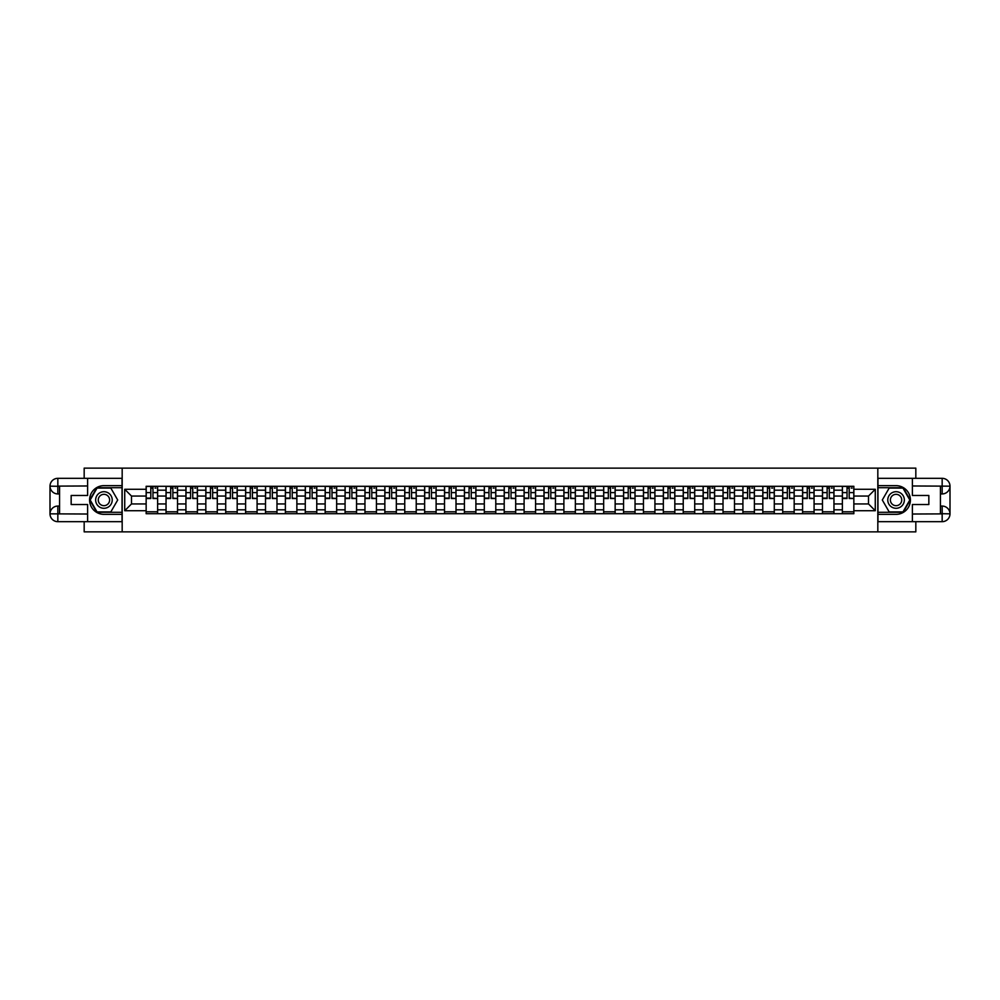 <?xml version="1.0" encoding="UTF-8"?>
<svg xmlns="http://www.w3.org/2000/svg" width="1000" height="1000" viewBox="0 0 1000 1000"><rect width="100%" height="100%" fill="white"/><g stroke="black" fill="none" stroke-linecap="round" stroke-linejoin="round"><path stroke-width="1.5" d="M84.175 521.675L84.175 531.875L915.825 531.875L915.825 521.675M915.825 478.325L915.825 468.125L84.175 468.125L84.175 478.325M166.038 513.713L166.038 490.188L157.625 490.188L157.625 513.713M157.625 490.188L157.625 486.287M166.038 490.188L166.038 486.287M177.512 486.287L177.512 513.713M185.925 513.713L185.925 486.287M197.413 486.287L197.413 513.713M205.825 513.713L205.825 486.287M217.3 486.287L217.3 513.713M225.712 513.713L225.712 486.287M237.188 486.287L237.188 513.713M245.613 513.713L245.613 486.287M257.087 486.287L257.087 513.713M265.5 513.713L265.5 486.287M276.975 486.287L276.975 513.713M285.387 513.713L285.387 486.287M296.875 486.287L296.875 513.713M305.287 513.713L305.287 486.287M316.762 486.287L316.762 513.713M325.175 513.713L325.175 486.287M336.65 486.287L336.65 513.713M345.075 513.713L345.075 486.287M356.55 486.287L356.55 513.713M364.963 513.713L364.963 486.287M376.438 486.287L376.438 513.713M384.85 513.713L384.85 486.287M396.325 486.287L396.325 513.713M404.75 513.713L404.75 486.287M416.225 486.287L416.225 513.713M424.637 513.713L424.637 486.287M436.112 486.287L436.112 513.713M444.525 513.713L444.525 486.287M456.012 486.287L456.012 513.713M464.425 513.713L464.425 486.287M475.9 486.287L475.9 513.713M484.312 513.713L484.312 486.287M495.788 486.287L495.788 513.713M504.212 513.713L504.212 486.287M515.688 486.287L515.688 513.713M524.1 513.713L524.1 486.287M535.575 486.287L535.575 513.713M543.987 513.713L543.987 486.287M555.475 486.287L555.475 513.713M563.888 513.713L563.888 486.287M575.363 486.287L575.363 513.713M583.775 513.713L583.775 486.287M595.25 486.287L595.25 513.713M603.675 513.713L603.675 486.287M615.15 486.287L615.15 513.713M623.562 513.713L623.562 486.287M635.037 486.287L635.037 513.713M643.45 513.713L643.45 486.287M654.925 486.287L654.925 513.713M663.35 513.713L663.35 486.287M674.825 486.287L674.825 513.713M683.238 513.713L683.238 486.287M694.712 486.287L694.712 513.713M703.125 513.713L703.125 486.287M714.613 486.287L714.613 513.713M723.025 513.713L723.025 486.287M734.5 486.287L734.5 513.713M742.913 513.713L742.913 486.287M754.388 486.287L754.388 513.713M762.812 513.713L762.812 486.287M774.287 486.287L774.287 513.713M782.7 513.713L782.7 486.287M794.175 486.287L794.175 513.713M802.588 513.713L802.588 486.287M814.075 486.287L814.075 513.713M822.487 513.713L822.487 486.287M833.962 486.287L833.962 513.713M842.375 513.713L842.375 486.287M842.375 503.95L833.962 503.95M822.487 503.95L814.075 503.95M802.588 503.95L794.175 503.95M782.7 503.95L774.287 503.95M762.812 503.95L754.388 503.95M742.913 503.95L734.5 503.95M723.025 503.95L714.613 503.95M703.125 503.95L694.712 503.95M683.238 503.95L674.825 503.95M663.35 503.95L654.925 503.95M643.45 503.95L635.037 503.95M623.562 503.95L615.15 503.95M603.675 503.95L595.25 503.95M583.775 503.95L575.363 503.95M563.888 503.95L555.475 503.95M543.987 503.95L535.575 503.95M524.1 503.95L515.688 503.95M504.212 503.95L495.788 503.95M484.312 503.95L475.9 503.95M464.425 503.95L456.012 503.95M444.525 503.95L436.112 503.95M424.637 503.95L416.225 503.95M404.75 503.95L396.325 503.95M384.85 503.95L376.438 503.95M364.963 503.95L356.55 503.95M345.075 503.95L336.65 503.95M325.175 503.95L316.762 503.95M305.287 503.95L296.875 503.95M285.387 503.95L276.975 503.95M265.5 503.95L257.087 503.95M245.613 503.95L237.188 503.95M225.712 503.95L217.3 503.95M205.825 503.95L197.413 503.95M185.925 503.95L177.512 503.95M166.038 503.95L157.625 503.95M842.375 496.05L833.962 496.05M822.487 496.05L814.075 496.05M802.588 496.05L794.175 496.05M782.7 496.05L774.287 496.05M762.812 496.05L754.388 496.05M742.913 496.05L734.5 496.05M723.025 496.05L714.613 496.05M703.125 496.05L694.712 496.05M683.238 496.05L674.825 496.05M663.35 496.05L654.925 496.05M643.45 496.05L635.037 496.05M623.562 496.05L615.15 496.05M603.675 496.05L595.25 496.05M583.775 496.05L575.363 496.05M563.888 496.05L555.475 496.05M543.987 496.05L535.575 496.05M524.1 496.05L515.688 496.05M504.212 496.05L495.788 496.05M484.312 496.05L475.9 496.05M464.425 496.05L456.012 496.05M444.525 496.05L436.112 496.05M424.637 496.05L416.225 496.05M404.75 496.05L396.325 496.05M384.85 496.05L376.438 496.05M364.963 496.05L356.55 496.05M345.075 496.05L336.65 496.05M325.175 496.05L316.762 496.05M305.287 496.05L296.875 496.05M285.387 496.05L276.975 496.05M265.5 496.05L257.087 496.05M245.613 496.05L237.188 496.05M225.712 496.05L217.3 496.05M205.825 496.05L197.413 496.05M185.925 496.05L177.512 496.05M166.038 496.05L157.625 496.05M131.488 503.95L146.15 503.95L146.15 496.05L131.488 496.05L131.488 503.95L124.725 510.712L124.725 489.288L146.15 489.288L146.15 496.05M853.85 496.05L853.85 503.95L868.512 503.95L868.512 496.05L853.85 496.05L853.85 486.287L146.15 486.287L146.15 489.288M853.85 489.288L875.275 489.288L875.275 510.712L853.85 510.712L853.85 503.95M146.15 503.95L146.15 513.713L853.85 513.713L853.85 510.712M146.15 510.712L124.725 510.712M877.825 531.875L877.825 468.125M122.175 531.875L122.175 468.125M157.625 511.8L146.15 511.8M150.8 488.2L152.963 488.2M177.512 511.8L166.038 511.8M170.688 488.2L172.862 488.2M197.413 511.8L185.925 511.8M190.588 488.2L192.75 488.2M217.3 511.8L205.825 511.8M210.475 488.2L212.65 488.2M237.188 511.8L225.712 511.8M230.375 488.2L232.537 488.2M257.087 511.8L245.613 511.8M250.263 488.2L252.425 488.2M276.975 511.8L265.5 511.8M270.15 488.2L272.325 488.2M296.875 511.8L285.387 511.8M290.05 488.2L292.213 488.2M316.762 511.8L305.287 511.8M309.938 488.2L312.113 488.2M336.65 511.8L325.175 511.8M329.837 488.2L332 488.2M356.55 511.8L345.075 511.8M349.725 488.2L351.887 488.2M376.438 511.8L364.963 511.8M369.613 488.2L371.788 488.2M396.325 511.8L384.85 511.8M389.513 488.2L391.675 488.2M416.225 511.8L404.75 511.8M409.4 488.2L411.562 488.2M436.112 511.8L424.637 511.8M429.288 488.2L431.463 488.2M456.012 511.8L444.525 511.8M449.188 488.2L451.35 488.2M475.9 511.8L464.425 511.8M469.075 488.2L471.25 488.2M495.788 511.8L484.312 511.8M488.975 488.2L491.138 488.2M515.688 511.8L504.212 511.8M508.862 488.2L511.025 488.2M535.575 511.8L524.1 511.8M528.75 488.2L530.925 488.2M555.475 511.8L543.987 511.8M548.65 488.2L550.812 488.2M575.363 511.8L563.888 511.8M568.538 488.2L570.712 488.2M595.25 511.8L583.775 511.8M588.438 488.2L590.6 488.2M615.15 511.8L603.675 511.8M608.325 488.2L610.487 488.2M635.037 511.8L623.562 511.8M628.212 488.2L630.388 488.2M654.925 511.8L643.45 511.8M648.112 488.2L650.275 488.2M674.825 511.8L663.35 511.8M668 488.2L670.163 488.2M694.712 511.8L683.238 511.8M687.887 488.2L690.062 488.2M714.613 511.8L703.125 511.8M707.788 488.2L709.95 488.2M734.5 511.8L723.025 511.8M727.675 488.2L729.85 488.2M754.388 511.8L742.913 511.8M747.575 488.2L749.737 488.2M774.287 511.8L762.812 511.8M767.463 488.2L769.625 488.2M794.175 511.8L782.7 511.8M787.35 488.2L789.525 488.2M814.075 511.8L802.588 511.8M807.25 488.2L809.412 488.2M833.962 511.8L822.487 511.8M827.138 488.2L829.312 488.2M853.85 511.8L842.375 511.8M847.038 488.2L849.2 488.2M124.725 489.288L131.488 496.05M868.512 503.95L875.275 510.712M868.512 496.05L875.275 489.288M152.963 498.1L157.562 498.537L152.963 498.537L152.963 486.425L157.562 486.425L155.013 486.425M157.562 498.1L157.562 486.425M150.8 488.075L152.963 488.075M155.013 488.075L155.9 488.075M148.763 486.425L146.213 486.425L146.213 498.537L150.8 498.537L150.8 486.425L148.95 486.425M146.213 486.425L154.812 486.425M172.862 498.1L177.45 498.537L172.862 498.537L172.862 486.425L177.45 486.425L174.9 486.425M177.45 498.1L177.45 486.425M170.688 488.075L172.862 488.075M174.9 488.075L175.787 488.075M168.65 486.425L166.1 486.425L166.1 498.537L170.688 498.537L170.688 486.425L168.85 486.425M166.1 486.425L174.713 486.425M192.75 498.1L197.338 498.537L192.75 498.537L192.75 486.425L197.338 486.425L194.788 486.425M197.338 498.1L197.338 486.425M190.588 488.075L192.75 488.075M194.788 488.075L195.688 488.075M188.55 486.425L186 486.425L186 498.537L190.588 498.537L190.588 486.425L188.738 486.425M186 486.425L194.6 486.425M59.562 493.938L57.838 493.938A7.837 7.837 0 0 1 50 486.163A7.837 7.837 0 0 1 57.838 478.325L122.05 478.325L122.05 485.65L103.938 485.65A14.35 14.35 0 0 0 89.588 500A14.35 14.35 0 0 0 103.938 514.35L122.05 514.35L122.05 521.675L57.838 521.675A7.837 7.837 0 0 1 50 513.837A7.837 7.837 0 0 1 57.838 506.062L59.562 506.062M122.05 514.35L122.05 485.65M87.613 478.325L87.613 495.475L71.162 495.475L71.162 504.525L87.613 504.525L87.613 521.675M57.838 493.938A7.837 7.837 0 0 1 50 486.163L57.838 486.287L57.838 493.938A7.837 7.837 0 0 1 50 486.163L50 513.837L87.613 514.025M57.838 514.025L57.838 521.675A7.837 7.837 0 0 1 50 513.837A7.837 7.837 0 0 1 57.838 506.062L57.838 513.713L59.562 513.713L59.562 486.287L57.838 486.287M122.05 487.7L96.838 487.7L89.725 500L96.838 512.3L122.05 512.3M940.438 506.062L942.163 506.062A7.837 7.837 0 0 1 950 513.837A7.837 7.837 0 0 1 942.163 521.675L877.95 521.675L877.95 514.35L896.062 514.35A14.35 14.35 0 0 0 910.413 500A14.35 14.35 0 0 0 896.062 485.65L877.95 485.65L877.95 478.325L942.163 478.325A7.837 7.837 0 0 1 950 486.163A7.837 7.837 0 0 1 942.163 493.938L940.438 493.938M877.95 485.65L877.95 514.35M912.387 521.675L912.387 504.525L928.838 504.525L928.838 495.475L912.387 495.475L912.387 478.325M942.163 506.062A7.837 7.837 0 0 1 950 513.837L942.163 513.713L942.163 506.062A7.837 7.837 0 0 1 950 513.837L950 486.163L912.387 485.975M942.163 485.975L942.163 478.325A7.837 7.837 0 0 1 950 486.163A7.837 7.837 0 0 1 942.163 493.938L942.163 486.287L940.438 486.287L940.438 513.713L942.163 513.713M877.95 512.3L903.162 512.3L910.275 500L903.162 487.7L877.95 487.7M95.65 500A8.287 8.287 0 0 0 103.938 508.288A8.287 8.287 0 0 0 112.225 500A8.287 8.287 0 0 0 103.938 491.712A8.287 8.287 0 0 0 95.65 500M98.263 500A5.675 5.675 0 0 0 103.938 505.675A5.675 5.675 0 0 0 109.612 500A5.675 5.675 0 0 0 103.938 494.325A5.675 5.675 0 0 0 98.263 500M110.825 488.075L117.7 500L110.825 511.925L97.05 511.925L90.175 500L97.05 488.075L110.825 488.075M887.775 500A8.287 8.287 0 0 0 896.062 508.288A8.287 8.287 0 0 0 904.35 500A8.287 8.287 0 0 0 896.062 491.712A8.287 8.287 0 0 0 887.775 500M890.387 500A5.675 5.675 0 0 0 896.062 505.675A5.675 5.675 0 0 0 901.737 500A5.675 5.675 0 0 0 896.062 494.325A5.675 5.675 0 0 0 890.387 500M902.95 488.075L909.825 500L902.95 511.925L889.175 511.925L882.3 500L889.175 488.075L902.95 488.075M212.65 498.1L217.237 498.537L212.65 498.537L212.65 486.425L217.237 486.425L214.688 486.425M217.237 498.1L217.237 486.425M210.475 488.075L212.65 488.075M214.688 488.075L215.575 488.075M208.438 486.425L205.888 486.425L205.888 498.537L210.475 498.537L210.475 486.425L208.625 486.425M205.888 486.425L214.5 486.425M232.537 498.1L237.125 498.537L232.537 498.537L232.537 486.425L237.125 486.425L234.575 486.425M237.125 498.1L237.125 486.425M230.375 488.075L232.537 488.075M234.575 488.075L235.475 488.075M228.325 486.425L225.775 486.425L225.775 498.537L230.375 498.537L230.375 486.425L228.525 486.425M225.775 486.425L234.387 486.425M252.425 498.1L257.025 498.537L252.425 498.537L252.425 486.425L257.025 486.425L254.475 486.425M257.025 498.1L257.025 486.425M250.263 488.075L252.425 488.075M254.475 488.075L255.362 488.075M248.225 486.425L245.675 486.425L245.675 498.537L250.263 498.537L250.263 486.425L248.412 486.425M245.675 486.425L254.275 486.425M272.325 498.1L276.913 498.537L272.325 498.537L272.325 486.425L276.913 486.425L274.363 486.425M276.913 498.1L276.913 486.425M270.15 488.075L272.325 488.075M274.363 488.075L275.25 488.075M268.113 486.425L265.562 486.425L265.562 498.537L270.15 498.537L270.15 486.425L268.3 486.425M265.562 486.425L274.175 486.425M292.213 498.1L296.8 498.537L292.213 498.537L292.213 486.425L296.8 486.425L294.25 486.425M296.8 498.1L296.8 486.425M290.05 488.075L292.213 488.075M294.25 488.075L295.15 488.075M288.012 486.425L285.45 486.425L285.45 498.537L290.05 498.537L290.05 486.425L288.2 486.425M285.45 486.425L294.062 486.425M312.113 498.1L316.7 498.537L312.113 498.537L312.113 486.425L316.7 486.425L314.15 486.425M316.7 498.1L316.7 486.425M309.938 488.075L312.113 488.075M314.15 488.075L315.038 488.075M307.9 486.425L305.35 486.425L305.35 498.537L309.938 498.537L309.938 486.425L308.087 486.425M305.35 486.425L313.95 486.425M332 498.1L336.587 498.537L332 498.537L332 486.425L336.587 486.425L334.038 486.425M336.587 498.1L336.587 486.425M329.837 488.075L332 488.075M334.038 488.075L334.938 488.075M327.788 486.425L325.238 486.425L325.238 498.537L329.837 498.537L329.837 486.425L327.987 486.425M325.238 486.425L333.85 486.425M351.887 498.1L356.488 498.537L351.887 498.537L351.887 486.425L356.488 486.425L353.938 486.425M356.488 498.1L356.488 486.425M349.725 488.075L351.887 488.075M353.938 488.075L354.825 488.075M347.688 486.425L345.138 486.425L345.138 498.537L349.725 498.537L349.725 486.425L347.875 486.425M345.138 486.425L353.738 486.425M371.788 498.1L376.375 498.537L371.788 498.537L371.788 486.425L376.375 486.425L373.825 486.425M376.375 498.1L376.375 486.425M369.613 488.075L371.788 488.075M373.825 488.075L374.712 488.075M367.575 486.425L365.025 486.425L365.025 498.537L369.613 498.537L369.613 486.425L367.762 486.425M365.025 486.425L373.638 486.425M391.675 498.1L396.262 498.537L391.675 498.537L391.675 486.425L396.262 486.425L393.713 486.425M396.262 498.1L396.262 486.425M389.513 488.075L391.675 488.075M393.713 488.075L394.613 488.075M387.463 486.425L384.913 486.425L384.913 498.537L389.513 498.537L389.513 486.425L387.663 486.425M384.913 486.425L393.525 486.425M411.562 498.1L416.163 498.537L411.562 498.537L411.562 486.425L416.163 486.425L413.612 486.425M416.163 498.1L416.163 486.425M409.4 488.075L411.562 488.075M413.612 488.075L414.5 488.075M407.362 486.425L404.812 486.425L404.812 498.537L409.4 498.537L409.4 486.425L407.55 486.425M404.812 486.425L413.413 486.425M431.463 498.1L436.05 498.537L431.463 498.537L431.463 486.425L436.05 486.425L433.5 486.425M436.05 498.1L436.05 486.425M429.288 488.075L431.463 488.075M433.5 488.075L434.387 488.075M427.25 486.425L424.7 486.425L424.7 498.537L429.288 498.537L429.288 486.425L427.45 486.425M424.7 486.425L433.312 486.425M451.35 498.1L455.938 498.537L451.35 498.537L451.35 486.425L455.938 486.425L453.387 486.425M455.938 498.1L455.938 486.425M449.188 488.075L451.35 488.075M453.387 488.075L454.288 488.075M447.15 486.425L444.6 486.425L444.6 498.537L449.188 498.537L449.188 486.425L447.337 486.425M444.6 486.425L453.2 486.425M471.25 498.1L475.838 498.537L471.25 498.537L471.25 486.425L475.838 486.425L473.288 486.425M475.838 498.1L475.838 486.425M469.075 488.075L471.25 488.075M473.288 488.075L474.175 488.075M467.038 486.425L464.487 486.425L464.487 498.537L469.075 498.537L469.075 486.425L467.225 486.425M464.487 486.425L473.1 486.425M491.138 498.1L495.725 498.537L491.138 498.537L491.138 486.425L495.725 486.425L493.175 486.425M495.725 498.1L495.725 486.425M488.975 488.075L491.138 488.075M493.175 488.075L494.075 488.075M486.925 486.425L484.375 486.425L484.375 498.537L488.975 498.537L488.975 486.425L487.125 486.425M484.375 486.425L492.987 486.425M511.025 498.1L515.625 498.537L511.025 498.537L511.025 486.425L515.625 486.425L513.075 486.425M515.625 498.1L515.625 486.425M508.862 488.075L511.025 488.075M513.075 488.075L513.962 488.075M506.825 486.425L504.275 486.425L504.275 498.537L508.862 498.537L508.862 486.425L507.013 486.425M504.275 486.425L512.875 486.425M530.925 498.1L535.513 498.537L530.925 498.537L530.925 486.425L535.513 486.425L532.962 486.425M535.513 498.1L535.513 486.425M528.75 488.075L530.925 488.075M532.962 488.075L533.85 488.075M526.712 486.425L524.163 486.425L524.163 498.537L528.75 498.537L528.75 486.425L526.9 486.425M524.163 486.425L532.775 486.425M550.812 498.1L555.4 498.537L550.812 498.537L550.812 486.425L555.4 486.425L552.85 486.425M555.4 498.1L555.4 486.425M548.65 488.075L550.812 488.075M552.85 488.075L553.75 488.075M546.613 486.425L544.062 486.425L544.062 498.537L548.65 498.537L548.65 486.425L546.8 486.425M544.062 486.425L552.663 486.425M570.712 498.1L575.3 498.537L570.712 498.537L570.712 486.425L575.3 486.425L572.75 486.425M575.3 498.1L575.3 486.425M568.538 488.075L570.712 488.075M572.75 488.075L573.638 488.075M566.5 486.425L563.95 486.425L563.95 498.537L568.538 498.537L568.538 486.425L566.688 486.425M563.95 486.425L572.55 486.425M590.6 498.1L595.188 498.537L590.6 498.537L590.6 486.425L595.188 486.425L592.638 486.425M595.188 498.1L595.188 486.425M588.438 488.075L590.6 488.075M592.638 488.075L593.538 488.075M586.388 486.425L583.837 486.425L583.837 498.537L588.438 498.537L588.438 486.425L586.587 486.425M583.837 486.425L592.45 486.425M610.487 498.1L615.087 498.537L610.487 498.537L610.487 486.425L615.087 486.425L612.537 486.425M615.087 498.1L615.087 486.425M608.325 488.075L610.487 488.075M612.537 488.075L613.425 488.075M606.287 486.425L603.737 486.425L603.737 498.537L608.325 498.537L608.325 486.425L606.475 486.425M603.737 486.425L612.337 486.425M630.388 498.1L634.975 498.537L630.388 498.537L630.388 486.425L634.975 486.425L632.425 486.425M634.975 498.1L634.975 486.425M628.212 488.075L630.388 488.075M632.425 488.075L633.312 488.075M626.175 486.425L623.625 486.425L623.625 498.537L628.212 498.537L628.212 486.425L626.362 486.425M623.625 486.425L632.238 486.425M650.275 498.1L654.862 498.537L650.275 498.537L650.275 486.425L654.862 486.425L652.312 486.425M654.862 498.1L654.862 486.425M648.112 488.075L650.275 488.075M652.312 488.075L653.213 488.075M646.062 486.425L643.512 486.425L643.512 498.537L648.112 498.537L648.112 486.425L646.263 486.425M643.512 486.425L652.125 486.425M670.163 498.1L674.762 498.537L670.163 498.537L670.163 486.425L674.762 486.425L672.212 486.425M674.762 498.1L674.762 486.425M668 488.075L670.163 488.075M672.212 488.075L673.1 488.075M665.962 486.425L663.413 486.425L663.413 498.537L668 498.537L668 486.425L666.15 486.425M663.413 486.425L672.013 486.425M690.062 498.1L694.65 498.537L690.062 498.537L690.062 486.425L694.65 486.425L692.1 486.425M694.65 498.1L694.65 486.425M687.887 488.075L690.062 488.075M692.1 488.075L693 488.075M685.85 486.425L683.3 486.425L683.3 498.537L687.887 498.537L687.887 486.425L686.05 486.425M683.3 486.425L691.912 486.425M709.95 498.1L714.55 498.537L709.95 498.537L709.95 486.425L714.55 486.425L711.988 486.425M714.55 498.1L714.55 486.425M707.788 488.075L709.95 488.075M711.988 488.075L712.887 488.075M705.75 486.425L703.2 486.425L703.2 498.537L707.788 498.537L707.788 486.425L705.938 486.425M703.2 486.425L711.8 486.425M729.85 498.1L734.438 498.537L729.85 498.537L729.85 486.425L734.438 486.425L731.888 486.425M734.438 498.1L734.438 486.425M727.675 488.075L729.85 488.075M731.888 488.075L732.775 488.075M725.638 486.425L723.088 486.425L723.088 498.537L727.675 498.537L727.675 486.425L725.825 486.425M723.088 486.425L731.7 486.425M749.737 498.1L754.325 498.537L749.737 498.537L749.737 486.425L754.325 486.425L751.775 486.425M754.325 498.1L754.325 486.425M747.575 488.075L749.737 488.075M751.775 488.075L752.675 488.075M745.525 486.425L742.975 486.425L742.975 498.537L747.575 498.537L747.575 486.425L745.725 486.425M742.975 486.425L751.587 486.425M769.625 498.1L774.225 498.537L769.625 498.537L769.625 486.425L774.225 486.425L771.675 486.425M774.225 498.1L774.225 486.425M767.463 488.075L769.625 488.075M771.675 488.075L772.562 488.075M765.425 486.425L762.875 486.425L762.875 498.537L767.463 498.537L767.463 486.425L765.612 486.425M762.875 486.425L771.475 486.425M789.525 498.1L794.112 498.537L789.525 498.537L789.525 486.425L794.112 486.425L791.562 486.425M794.112 498.1L794.112 486.425M787.35 488.075L789.525 488.075M791.562 488.075L792.45 488.075M785.312 486.425L782.763 486.425L782.763 498.537L787.35 498.537L787.35 486.425L785.5 486.425M782.763 486.425L791.375 486.425M809.412 498.1L814 498.537L809.412 498.537L809.412 486.425L814 486.425L811.45 486.425M814 498.1L814 486.425M807.25 488.075L809.412 488.075M811.45 488.075L812.35 488.075M805.212 486.425L802.663 486.425L802.663 498.537L807.25 498.537L807.25 486.425L805.4 486.425M802.663 486.425L811.263 486.425M829.312 498.1L833.9 498.537L829.312 498.537L829.312 486.425L833.9 486.425L831.35 486.425M833.9 498.1L833.9 486.425M827.138 488.075L829.312 488.075M831.35 488.075L832.237 488.075M825.1 486.425L822.55 486.425L822.55 498.537L827.138 498.537L827.138 486.425L825.288 486.425M822.55 486.425L831.15 486.425M849.2 498.1L853.787 498.537L849.2 498.537L849.2 486.425L853.787 486.425L851.237 486.425M853.787 498.1L853.787 486.425M847.038 488.075L849.2 488.075M851.237 488.075L852.138 488.075M844.987 486.425L842.438 486.425L842.438 498.537L847.038 498.537L847.038 486.425L845.188 486.425M842.438 486.425L851.05 486.425M822.487 490.188L814.075 490.188M802.588 490.188L794.175 490.188M782.7 490.188L774.287 490.188M762.812 490.188L754.388 490.188M742.913 490.188L734.5 490.188M723.025 490.188L714.613 490.188M703.125 490.188L694.712 490.188M683.238 490.188L674.825 490.188M663.35 490.188L654.925 490.188M643.45 490.188L635.037 490.188M623.562 490.188L615.15 490.188M603.675 490.188L595.25 490.188M583.775 490.188L575.363 490.188M563.888 490.188L555.475 490.188M543.987 490.188L535.575 490.188M524.1 490.188L515.688 490.188M504.212 490.188L495.788 490.188M484.312 490.188L475.9 490.188M464.425 490.188L456.012 490.188M444.525 490.188L436.112 490.188M424.637 490.188L416.225 490.188M404.75 490.188L396.325 490.188M384.85 490.188L376.438 490.188M364.963 490.188L356.55 490.188M345.075 490.188L336.65 490.188M325.175 490.188L316.762 490.188M305.287 490.188L296.875 490.188M285.387 490.188L276.975 490.188M265.5 490.188L257.087 490.188M245.613 490.188L237.188 490.188M225.712 490.188L217.3 490.188M205.825 490.188L197.413 490.188M185.925 490.188L177.512 490.188M842.375 490.188L833.962 490.188M822.487 509.812L814.075 509.812M802.588 509.812L794.175 509.812M782.7 509.812L774.287 509.812M762.812 509.812L754.388 509.812M742.913 509.812L734.5 509.812M723.025 509.812L714.613 509.812M703.125 509.812L694.712 509.812M683.238 509.812L674.825 509.812M663.35 509.812L654.925 509.812M643.45 509.812L635.037 509.812M623.562 509.812L615.15 509.812M603.675 509.812L595.25 509.812M583.775 509.812L575.363 509.812M563.888 509.812L555.475 509.812M543.987 509.812L535.575 509.812M524.1 509.812L515.688 509.812M504.212 509.812L495.788 509.812M484.312 509.812L475.9 509.812M464.425 509.812L456.012 509.812M444.525 509.812L436.112 509.812M424.637 509.812L416.225 509.812M404.75 509.812L396.325 509.812M384.85 509.812L376.438 509.812M364.963 509.812L356.55 509.812M345.075 509.812L336.65 509.812M325.175 509.812L316.762 509.812M305.287 509.812L296.875 509.812M285.387 509.812L276.975 509.812M265.5 509.812L257.087 509.812M245.613 509.812L237.188 509.812M225.712 509.812L217.3 509.812M205.825 509.812L197.413 509.812M185.925 509.812L177.512 509.812M166.038 509.812L157.625 509.812M842.375 509.812L833.962 509.812M152.963 492.612L157.562 492.612M146.213 498.1L150.8 498.1M146.213 492.612L150.8 492.612M172.862 492.612L177.45 492.612M166.1 498.1L170.688 498.1M166.1 492.612L170.688 492.612M192.75 492.612L197.338 492.612M186 498.1L190.588 498.1M186 492.612L190.588 492.612M87.613 485.975L57.663 486.112M50 513.837A7.837 7.837 0 0 1 57.838 506.062M50 486.163A7.837 7.837 0 0 1 57.838 478.325L57.838 485.975M912.387 514.025L942.337 513.888M950 486.163A7.837 7.837 0 0 1 942.163 493.938M950 513.837A7.837 7.837 0 0 1 942.163 521.675L942.163 514.025M212.65 492.612L217.237 492.612M205.888 498.1L210.475 498.1M205.888 492.612L210.475 492.612M232.537 492.612L237.125 492.612M225.775 498.1L230.375 498.1M225.775 492.612L230.375 492.612M252.425 492.612L257.025 492.612M245.675 498.1L250.263 498.1M245.675 492.612L250.263 492.612M272.325 492.612L276.913 492.612M265.562 498.1L270.15 498.1M265.562 492.612L270.15 492.612M292.213 492.612L296.8 492.612M285.45 498.1L290.05 498.1M285.45 492.612L290.05 492.612M312.113 492.612L316.7 492.612M305.35 498.1L309.938 498.1M305.35 492.612L309.938 492.612M332 492.612L336.587 492.612M325.238 498.1L329.837 498.1M325.238 492.612L329.837 492.612M351.887 492.612L356.488 492.612M345.138 498.1L349.725 498.1M345.138 492.612L349.725 492.612M371.788 492.612L376.375 492.612M365.025 498.1L369.613 498.1M365.025 492.612L369.613 492.612M391.675 492.612L396.262 492.612M384.913 498.1L389.513 498.1M384.913 492.612L389.513 492.612M411.562 492.612L416.163 492.612M404.812 498.1L409.4 498.1M404.812 492.612L409.4 492.612M431.463 492.612L436.05 492.612M424.7 498.1L429.288 498.1M424.7 492.612L429.288 492.612M451.35 492.612L455.938 492.612M444.6 498.1L449.188 498.1M444.6 492.612L449.188 492.612M471.25 492.612L475.838 492.612M464.487 498.1L469.075 498.1M464.487 492.612L469.075 492.612M491.138 492.612L495.725 492.612M484.375 498.1L488.975 498.1M484.375 492.612L488.975 492.612M511.025 492.612L515.625 492.612M504.275 498.1L508.862 498.1M504.275 492.612L508.862 492.612M530.925 492.612L535.513 492.612M524.163 498.1L528.75 498.1M524.163 492.612L528.75 492.612M550.812 492.612L555.4 492.612M544.062 498.1L548.65 498.1M544.062 492.612L548.65 492.612M570.712 492.612L575.3 492.612M563.95 498.1L568.538 498.1M563.95 492.612L568.538 492.612M590.6 492.612L595.188 492.612M583.837 498.1L588.438 498.1M583.837 492.612L588.438 492.612M610.487 492.612L615.087 492.612M603.737 498.1L608.325 498.1M603.737 492.612L608.325 492.612M630.388 492.612L634.975 492.612M623.625 498.1L628.212 498.1M623.625 492.612L628.212 492.612M650.275 492.612L654.862 492.612M643.512 498.1L648.112 498.1M643.512 492.612L648.112 492.612M670.163 492.612L674.762 492.612M663.413 498.1L668 498.1M663.413 492.612L668 492.612M690.062 492.612L694.65 492.612M683.3 498.1L687.887 498.1M683.3 492.612L687.887 492.612M709.95 492.612L714.55 492.612M703.2 498.1L707.788 498.1M703.2 492.612L707.788 492.612M729.85 492.612L734.438 492.612M723.088 498.1L727.675 498.1M723.088 492.612L727.675 492.612M749.737 492.612L754.325 492.612M742.975 498.1L747.575 498.1M742.975 492.612L747.575 492.612M769.625 492.612L774.225 492.612M762.875 498.1L767.463 498.1M762.875 492.612L767.463 492.612M789.525 492.612L794.112 492.612M782.763 498.1L787.35 498.1M782.763 492.612L787.35 492.612M809.412 492.612L814 492.612M802.663 498.1L807.25 498.1M802.663 492.612L807.25 492.612M829.312 492.612L833.9 492.612M822.55 498.1L827.138 498.1M822.55 492.612L827.138 492.612M849.2 492.612L853.787 492.612M842.438 498.1L847.038 498.1M842.438 492.612L847.038 492.612"/></g></svg>
